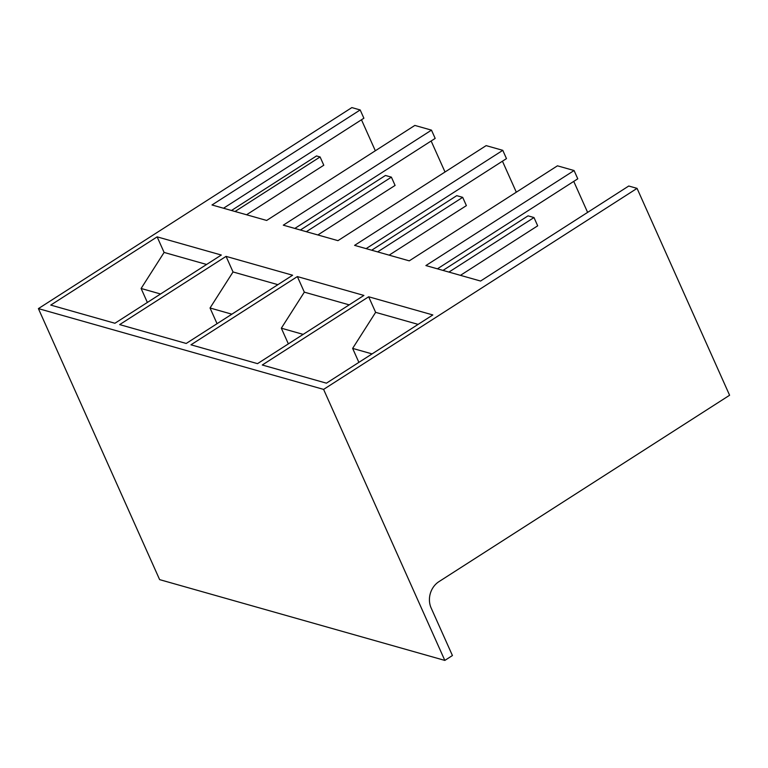 <?xml version="1.0" encoding="UTF-8"?>
<svg xmlns="http://www.w3.org/2000/svg" width="768" height="768" viewBox="0 0 768 768"><rect width="100%" height="100%" fill="white"/><g stroke="black" fill="none" stroke-linecap="round" stroke-linejoin="round"><path stroke-width="1.15" d="M389.146 255.149L466.387 205.622L462.691 197.347L456.749 195.658L371.693 250.205M462.691 197.347L377.635 251.894M317.856 234.96L395.088 185.424L391.392 177.149L385.45 175.469L300.394 230.016M391.392 177.149L306.336 231.696M246.557 214.762L323.789 165.226L320.093 156.95L316.522 155.942L231.475 210.49M320.093 156.95L235.037 211.498M442.992 270.403L528.048 215.856L533.99 217.546L448.934 272.083M460.445 275.347L537.686 225.821L533.99 217.546M444.826 660.413L452.429 655.536L431.136 607.958A19.392 16.694 -74.2 0 1 438.931 581.654L729.6 395.251L637.056 188.371L628.742 186.019L480.557 281.04L425.894 265.565L574.08 170.534L557.443 165.821L409.258 260.851L354.595 245.366L502.781 150.336L486.144 145.622L337.958 240.653L283.296 225.168L431.482 130.138L414.845 125.424L266.659 220.454L211.997 204.97L360.182 109.949L351.859 107.587L38.4 308.611L159.629 579.629L444.826 660.413L323.597 389.395L38.4 308.611M368.659 296.774L432.826 314.947L326.438 383.174L262.272 365.002L368.659 296.774L375.629 312.346L352.637 348.394L358.886 362.371M573.744 181.392L587.616 212.39M297.36 276.576L190.973 344.803L257.52 363.648L363.907 295.43L297.36 276.576L304.33 292.147L281.338 328.195L288.355 343.882M516.317 192.192L502.445 161.194M226.061 256.378L119.674 324.605L186.221 343.459L292.608 275.232L226.061 256.378L233.03 271.958L210.038 307.997L217.056 323.683M431.146 141.005L445.018 172.003M157.142 236.861L50.755 305.088L114.922 323.261L221.309 255.034L157.142 236.861L164.102 252.432L141.11 288.48L160.57 293.99M361.469 119.77L375.331 150.768M304.33 292.147L349.19 304.858M233.03 271.958L277.891 284.669M418.118 324.384L375.629 312.346M206.602 264.47L164.102 252.432M141.11 288.48L147.37 302.458M352.637 348.394L372.086 353.904M281.338 328.195L303.168 334.378M210.038 307.997L231.869 314.179M502.781 150.336L506.477 158.611L366.115 248.63M294.816 228.432L435.178 138.413L431.482 130.138M223.517 208.234L363.888 118.224L360.182 109.949M437.414 268.819L577.776 178.81L574.08 170.534M637.056 188.371L323.597 389.395"/></g></svg>
